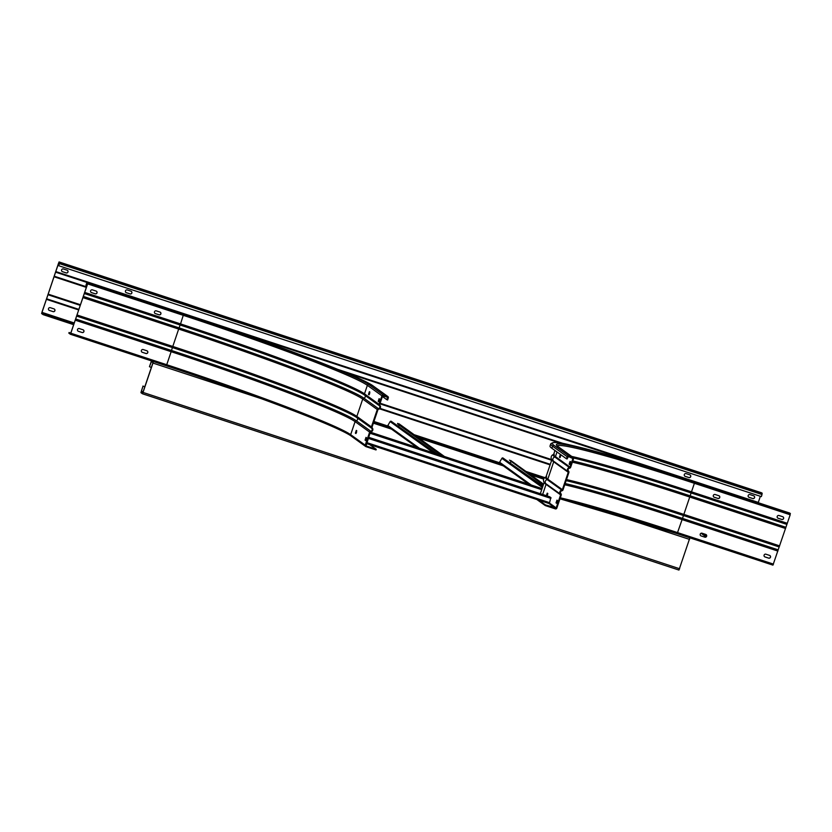 <?xml version="1.0" encoding="UTF-8"?>
<svg xmlns="http://www.w3.org/2000/svg" width="832" height="832" viewBox="0 0 832 832"><rect width="100%" height="100%" fill="white"/><g stroke="black" fill="none" stroke-linecap="round" stroke-linejoin="round"><path stroke-width="1.25" d="M87.63 283.899L87.214 282.194L86.663 283.202L85.956 285.303L86.986 282.838L87.537 283.826L70.834 333.174L69.066 332.509L68.848 333.154L70.377 334.256L87.63 283.899L183.435 315.38A170.477 8.892 -161.3 0 1 367.37 385.32A1.196 1.175 -54.3 0 1 368.867 384.561A171.673 8.954 -161.3 0 0 183.643 314.132L87.849 282.651M376.241 449.301L366.049 445.931L370.282 432.318A0.686 0.676 -54.3 0 1 370.833 431.85A2.382 2.35 125.7 0 0 372.195 427.814A0.686 0.676 -54.3 0 1 372.039 427.118L377.926 409.739A0.686 0.676 -54.3 0 1 378.477 409.282A2.382 2.35 125.7 0 0 379.839 405.236A0.686 0.676 -54.3 0 1 379.683 404.539L382.564 396.011L387.494 397.124L386.963 399.786L387.608 399.994L388.315 397.904A1.196 1.175 125.7 0 0 387.577 396.406L383.427 395.044A1.196 1.175 125.7 0 0 381.93 395.803L379.038 404.331A1.362 1.342 125.7 0 0 379.361 405.714A1.706 1.674 -54.3 0 1 378.383 408.606A1.362 1.342 125.7 0 0 377.281 409.531L371.405 426.91A1.362 1.342 125.7 0 0 371.717 428.293A1.706 1.674 -54.3 0 1 370.739 431.184A1.362 1.342 125.7 0 0 369.637 432.11L365.227 445.151A1.196 1.175 125.7 0 0 365.966 446.649L376.022 449.946L376.241 449.301L369.689 444.59M356.595 432.318L355.94 433.545L355.368 433.139L356.283 430.394L356.595 432.318M366.298 439.306L365.643 440.534L365.071 440.128L365.986 437.372L366.298 439.306M145.954 353.517L142.282 352.3A1.446 1.425 -54.3 0 1 141.388 350.49A1.446 1.425 -54.3 0 1 143.208 349.565L146.879 350.771A1.446 1.425 -54.3 0 1 147.774 352.591A1.446 1.425 -54.3 0 1 145.954 353.517L145.86 353.444A1.446 1.425 125.7 0 0 147.212 350.927M82.087 332.519L78.416 331.313A1.446 1.425 -54.3 0 1 77.522 329.503A1.446 1.425 -54.3 0 1 79.342 328.578L83.013 329.784A1.446 1.425 -54.3 0 1 83.907 331.594A1.446 1.425 -54.3 0 1 82.087 332.519L81.994 332.457A1.446 1.425 125.7 0 0 83.346 329.94M69.066 332.509L70.855 333.102M356.044 433.368L356.762 430.726M365.81 440.398L366.465 437.715M369.2 394.711L369.855 392.028M378.903 401.7L379.558 399.017M91.083 292.386A1.446 1.425 125.7 0 0 91.416 292.542L95.087 293.748A1.446 1.425 125.7 0 0 96.45 291.242M154.95 313.373A1.446 1.425 125.7 0 0 155.282 313.529L158.954 314.735A1.446 1.425 125.7 0 0 160.316 312.229M141.856 352.071A1.446 1.425 125.7 0 0 142.189 352.238L145.86 353.444M77.979 331.084A1.446 1.425 125.7 0 0 78.312 331.25L81.994 332.457M386.963 399.786L382.398 396.5M86.05 285.366L86.913 285.657M95.191 293.821L91.51 292.614A1.446 1.425 -54.3 0 1 90.615 290.794A1.446 1.425 -54.3 0 1 92.446 289.869L96.117 291.075A1.446 1.425 -54.3 0 1 97.011 292.895A1.446 1.425 -54.3 0 1 95.191 293.821L95.087 293.748M156.312 310.866L159.983 312.073A1.446 1.425 -54.3 0 1 160.878 313.882A1.446 1.425 -54.3 0 1 159.058 314.808L155.386 313.602A1.446 1.425 -54.3 0 1 154.492 311.782A1.446 1.425 -54.3 0 1 156.312 310.866M369.689 393.609L369.034 394.846L368.462 394.43L369.387 391.685L369.689 393.609M379.402 400.598L378.737 401.825L378.175 401.419L379.09 398.674L379.402 400.598M573.539 458.765A1.196 1.175 125.7 0 0 572.801 457.278L568.651 455.905A1.196 1.175 125.7 0 0 567.143 456.674L566.436 458.765L567.081 458.973L568.433 456.55L572.894 458.557L570.014 467.085A0.686 0.676 -54.3 0 1 569.462 467.542A2.382 2.35 125.7 0 0 568.09 471.588A0.686 0.676 -54.3 0 1 568.246 472.285L562.37 489.663A0.686 0.676 -54.3 0 1 561.818 490.121A2.382 2.35 125.7 0 0 560.446 494.166A0.686 0.676 -54.3 0 1 560.612 494.863L556.192 507.905L545.49 504.93L545.272 505.575L555.329 508.872A1.196 1.175 125.7 0 0 556.837 508.113L561.246 495.071A1.362 1.342 125.7 0 0 560.924 493.688A1.706 1.674 -54.3 0 1 561.902 490.797A1.362 1.342 125.7 0 0 563.004 489.871L568.89 472.493A1.362 1.342 125.7 0 0 568.568 471.11A1.706 1.674 -54.3 0 1 569.546 468.218A1.362 1.342 125.7 0 0 570.648 467.293L573.539 458.765M789.745 513.063L790.192 514.779L772.938 565.136L677.154 533.655L682.094 519.594L777.899 551.086M693.971 481.593L789.766 513.074L693.971 481.593A176.103 9.183 18.7 0 0 554.091 445.432L568.651 455.905M706.628 536.245A1.446 1.425 -54.3 0 1 704.808 537.16L701.137 535.954A1.446 1.425 -54.3 0 1 700.242 534.144A1.446 1.425 -54.3 0 1 702.062 533.218L705.734 534.425A1.446 1.425 -54.3 0 1 706.628 536.245M770.494 557.232A1.446 1.425 -54.3 0 1 768.674 558.158L765.003 556.951A1.446 1.425 -54.3 0 1 764.109 555.131A1.446 1.425 -54.3 0 1 765.929 554.206L769.6 555.412A1.446 1.425 -54.3 0 1 770.494 557.232M547.726 493.49L546.926 495.862M557.43 500.469L556.774 503.162M545.272 505.575L536.89 499.543M545.49 504.93L538.938 500.209M700.7 535.725A1.446 1.425 125.7 0 0 701.033 535.891L704.714 537.098A1.446 1.425 125.7 0 0 706.066 534.581M764.577 556.712A1.446 1.425 125.7 0 0 764.91 556.878L768.581 558.085A1.446 1.425 125.7 0 0 769.933 555.578M713.804 497.026A1.446 1.425 125.7 0 0 714.137 497.182L717.808 498.389A1.446 1.425 125.7 0 0 719.17 495.882M777.67 518.014A1.446 1.425 125.7 0 0 778.003 518.17L781.674 519.386A1.446 1.425 125.7 0 0 783.037 516.87M569.702 464.578L569.14 464.173L570.055 461.427L570.627 461.833L569.702 464.578M559.988 457.59L559.437 457.194L560.352 454.449L560.924 454.854L560.019 457.6M546.291 495.654L547.248 493.147L547.82 493.553L547.196 495.955M556.962 500.136L557.523 500.542L556.608 503.287L556.036 502.882L556.962 500.136M566.436 458.765L551.876 448.292A177.299 9.246 -161.3 0 1 550.004 446.014L550.711 443.914A177.299 9.246 18.7 0 0 552.594 446.191L567.143 456.674M570.534 461.77L569.868 464.454M560.82 454.782L560.165 457.465M719.732 497.536A1.446 1.425 -54.3 0 1 717.902 498.462L714.23 497.255A1.446 1.425 -54.3 0 1 713.336 495.435A1.446 1.425 -54.3 0 1 715.166 494.51L718.838 495.716A1.446 1.425 -54.3 0 1 719.732 497.536M783.598 518.523A1.446 1.425 -54.3 0 1 781.778 519.449L778.107 518.242A1.446 1.425 -54.3 0 1 777.213 516.433A1.446 1.425 -54.3 0 1 779.033 515.507L782.704 516.714A1.446 1.425 -54.3 0 1 783.598 518.523M78.884 309.39L46.571 298.782L41.912 312.354L43.347 313.997L43.129 314.642L41.6 313.539L59.062 261.934L761.613 492.804L59.062 261.934L59.488 263.64L762.039 494.52L761.623 492.814M49.39 310.43A1.446 1.425 -54.3 0 1 48.506 308.61A1.446 1.425 -54.3 0 1 50.326 307.684L53.997 308.89A1.446 1.425 -54.3 0 1 54.891 310.71A1.446 1.425 -54.3 0 1 53.071 311.636L49.39 310.43L52.967 311.563A1.446 1.425 125.7 0 0 54.33 309.057M543.494 479.076L530.712 474.874M503.318 465.868L418.943 438.142M391.55 429.135L373.381 423.166M73.705 324.688L43.129 314.642M543.785 478.452L528.871 473.554M503.1 465.078L417.102 436.821M389.709 427.814L373.599 422.521M73.923 324.043L43.347 313.997M46.571 298.782L58.614 263.016L59.478 263.037L58.677 265.668L59.488 263.64M760.354 496.298L758.202 502.694M62.067 271.492A1.446 1.425 125.7 0 0 62.4 271.658L66.071 272.865A1.446 1.425 125.7 0 0 67.423 270.348M684.788 476.133A1.446 1.425 125.7 0 0 685.121 476.299L688.792 477.506A1.446 1.425 125.7 0 0 690.144 474.989M748.654 497.12A1.446 1.425 125.7 0 0 748.987 497.286L752.658 498.493A1.446 1.425 125.7 0 0 754.021 495.986M125.934 292.479A1.446 1.425 125.7 0 0 126.266 292.646L129.938 293.852A1.446 1.425 125.7 0 0 131.3 291.335M62.494 271.721A1.446 1.425 -54.3 0 1 61.599 269.911A1.446 1.425 -54.3 0 1 63.419 268.986L67.09 270.192A1.446 1.425 -54.3 0 1 67.985 272.002A1.446 1.425 -54.3 0 1 66.165 272.927L62.4 271.658M686.14 473.626L689.811 474.833A1.446 1.425 -54.3 0 1 690.706 476.653A1.446 1.425 -54.3 0 1 688.886 477.578L685.214 476.362A1.446 1.425 -54.3 0 1 684.32 474.552A1.446 1.425 -54.3 0 1 686.14 473.626M750.006 494.614L753.688 495.82A1.446 1.425 -54.3 0 1 754.572 497.64A1.446 1.425 -54.3 0 1 752.752 498.566L749.081 497.359A1.446 1.425 -54.3 0 1 748.186 495.539A1.446 1.425 -54.3 0 1 750.006 494.614M126.36 292.718A1.446 1.425 -54.3 0 1 125.466 290.898A1.446 1.425 -54.3 0 1 127.286 289.973L130.967 291.179A1.446 1.425 -54.3 0 1 131.851 292.999A1.446 1.425 -54.3 0 1 130.031 293.925L126.266 292.646M58.781 265.741L761.332 496.61L762.039 494.52M151.466 360.901L149.448 366.714L151.58 361.223L153.088 362.315L152.963 363.022L143.031 392.371L142.719 392.954L141.211 391.872L141.336 391.154L143.021 386.152L144.924 386.776M149.573 366.798L151.476 367.422M689.874 537.836L678.954 570.066L142.449 393.765L153.379 361.535M142.438 393.754L140.941 392.673L143.021 386.152M678.954 570.066L142.47 393.765M142.906 386.069L144.934 386.734M417.03 447.481L388.055 426.629A0.853 0.842 -54.3 0 1 387.826 425.506L390.135 421.606A0.853 0.842 -54.3 0 1 391.134 421.231L437.455 454.189M437.486 454.095L436.218 453.679A0.853 0.842 125.7 0 0 435.802 453.648M442.718 455.926L444.028 456.248A0.853 0.842 125.7 0 1 444.246 456.362L399.162 423.904A0.853 0.842 -54.3 0 0 398.944 423.79L444.028 456.248M441.49 455.52L397.509 423.862L398.944 423.79M398.809 426.254L398.975 424.913M397.675 423.374L442.759 455.832M542.641 494.458L546.052 484.38A171.163 8.923 18.7 0 1 544.232 482.206L540.571 493.002M541.954 488.925L370.219 432.494M542.048 488.644L370.323 432.214M543.431 484.567L510.713 460.522A0.853 0.842 -54.3 0 1 510.942 460.637L543.577 484.13M509.444 460.106L543.265 485.056M510.578 462.987L510.744 461.646M528.798 484.214L499.834 463.362A0.853 0.842 -54.3 0 1 499.606 462.238L501.904 458.338A0.853 0.842 -54.3 0 1 502.902 457.954L542.87 486.231M368.482 437.611L550.794 497.526L549.557 502.85L549.162 503.568L366.486 443.539L549.162 503.568M549.9 497.234L368.607 437.268L549.806 496.808M368.576 437.33L549.994 496.954M183.643 314.132L180.544 323.908L84.75 292.427M383.427 395.044L368.867 384.561M379.038 404.331L364.489 393.848L367.37 385.32L381.93 395.803M365.227 445.151L350.667 434.668L355.087 421.626L369.637 432.11M75.348 320.206L171.142 351.686L166.733 364.728L70.928 333.247M76.606 316.087L172.411 347.568L171.142 351.686A170.477 8.892 -161.3 0 1 355.087 421.626A1.362 1.342 -54.3 0 1 356.179 420.701A1.706 1.674 125.7 0 0 357.157 417.82A1.362 1.342 -54.3 0 1 356.845 416.426L362.721 399.048A1.362 1.342 -54.3 0 1 363.823 398.133A1.706 1.674 125.7 0 0 364.801 395.242A1.362 1.342 -54.3 0 1 364.489 393.848A170.477 8.892 18.7 0 0 180.544 323.908L179.067 327.881A171.236 8.934 -161.3 0 1 363.823 398.133L378.383 408.606M350.667 434.668A170.477 8.892 18.7 0 0 166.733 364.728L166.182 365.737C251.649 393.671 340.652 427.575 351.083 435.999A1.196 1.175 -54.3 0 1 350.667 434.668M350.865 435.791A171.673 8.954 18.7 0 0 166.202 365.747M70.398 334.256L166.182 365.737L70.387 334.256M386.298 396.698L387.681 397.696M183.009 313.674L87.204 282.194L183.009 313.674C270.93 342.462 361.816 376.948 373.339 386.09L387.899 396.562M373.339 386.09A1.196 1.175 -54.3 0 0 373.017 385.923A176.103 9.183 18.7 0 0 183.019 313.674M373.017 385.923L387.577 396.406M86.757 283.275L87.61 283.556M379.361 405.714L364.801 395.242A171.236 8.934 -161.3 0 0 180.045 324.99L84.25 293.509M82.982 297.627L178.786 329.108A170.477 8.892 -161.3 0 1 362.721 399.048L377.281 409.531M371.405 426.91L356.845 416.426A170.477 8.892 18.7 0 0 172.91 346.486L77.106 315.006M371.717 428.293L357.157 417.82A171.236 8.934 -161.3 0 0 172.411 347.568L179.067 327.881L83.273 296.4M75.629 318.968L171.434 350.459A171.236 8.934 -161.3 0 1 356.179 420.701L370.739 431.184M368.462 394.43L369.106 394.649M378.175 401.419L378.81 401.627M355.368 433.139L356.002 433.347M365.071 440.128L365.706 440.336M573.113 457.434L558.553 446.95A1.196 1.175 -54.3 0 0 558.241 446.794L572.801 457.278M558.241 446.794A171.673 8.954 -161.3 0 1 694.595 482.04L694.387 483.298L790.192 514.779M557.315 445.89A170.477 8.892 -161.3 0 1 694.387 483.298L691.496 491.826A170.477 8.892 18.7 0 0 571.73 456.435M790.4 513.531L694.595 482.04M773.49 564.127L677.685 532.646A170.477 8.892 18.7 0 0 560.321 497.806M564.741 484.765A170.477 8.892 -161.3 0 1 682.094 519.594L691.496 491.826L787.301 523.307M559.978 498.815L677.134 533.645A171.673 8.954 18.7 0 0 559.978 498.805M547.622 502.528L555.547 508.227M560.446 494.166L545.886 483.694A171.538 8.944 -161.3 0 1 544.669 482.685C543.774 483.153 541.798 477.745 546.645 476.861L545.958 477.048L551.876 459.628A171.163 8.923 18.7 0 0 553.696 461.812A0.686 0.676 125.7 0 0 553.53 461.115A171.538 8.944 -161.3 0 1 552.313 460.106C551.408 460.574 549.432 455.166 554.289 454.282L553.602 454.48L554.954 450.507M560.612 494.863L546.052 484.38A0.686 0.676 125.7 0 0 545.886 483.694A2.382 2.35 -54.3 0 1 547.258 479.648A171.538 8.944 -161.3 0 1 545.99 477.006A171.163 8.923 -161.3 0 0 547.81 479.18L553.696 461.812L568.246 472.285M568.09 471.588L553.53 461.115A2.382 2.35 -54.3 0 1 554.902 457.07A171.538 8.944 -161.3 0 1 553.634 454.428A171.163 8.923 -161.3 0 0 555.454 456.602L557.014 451.984M570.014 467.085L555.454 456.602A0.686 0.676 125.7 0 1 554.902 457.07L569.462 467.542M571.522 457.569L572.894 458.557M562.37 489.663L547.81 479.18A0.686 0.676 125.7 0 1 547.258 479.648L561.818 490.121M556.192 507.905L549.474 503.069M556.036 502.882L556.681 503.09M551.876 448.292L552.594 446.191A1.196 1.175 -54.3 0 1 554.091 445.432M569.14 464.173L569.774 464.391M786.802 524.389L690.997 492.898A171.236 8.934 -161.3 0 0 573.539 458.006M572.801 460.949A171.236 8.934 -161.3 0 1 690.019 495.789L785.824 527.27M572.374 462.186A170.477 8.892 -161.3 0 1 689.738 497.026L785.543 528.507M779.657 545.886L683.852 514.394A170.477 8.892 18.7 0 0 566.498 479.565M779.158 546.957L683.353 515.476A171.236 8.934 -161.3 0 0 566.134 480.636M565.157 483.527A171.236 8.934 -161.3 0 1 682.375 518.367L778.18 549.848M559.437 457.194L560.071 457.402M544.627 477.568L525.897 471.411M499.491 462.727L414.128 434.678M387.712 425.994L373.953 421.47M74.277 322.993L41.912 312.354M46.322 299.312L78.697 309.951M379.558 408.824L550.098 464.87M550.285 464.308L380.026 408.356M41.818 312.894L74.11 323.502M373.776 421.98L388.18 426.722M415.574 435.718L501.571 463.975M527.353 472.451L544.149 477.974M551.658 460.262L379.922 403.832M80.246 305.354L47.944 294.736M551.855 459.67L380.12 403.229M80.454 304.751L48.079 294.112M53.966 276.744L86.33 287.373M344.989 372.372L559.894 442.998M563.961 443.716L337.771 369.387M86.528 286.822L54.215 276.203M650.874 467.782L227.906 328.786M86.965 282.464L55.588 272.158M758.285 502.414L55.723 271.534M58.614 263.016L59.467 263.297M762.258 493.272L59.696 262.392M151.268 361.806L153.109 362.409M153.088 363.116L261.446 398.726M590.47 506.844L689.582 539.417M679.65 568.766L143.146 392.465M141.211 391.872L143 392.454M143.229 391.778L141.336 391.154M436.218 453.679L391.134 421.231M390.135 421.606L433.68 452.951M419.463 448.282L387.826 425.506M541.934 488.998L370.198 432.557M369.97 433.233L541.705 489.674M370.365 432.151L542.069 488.571L370.365 432.151M510.713 460.522L543.566 484.172M542.734 486.626L502.902 457.954M501.904 458.338L542.433 487.51M531.242 485.014L499.606 462.238M550.992 497.661L368.462 437.684M368.233 438.36L550.888 498.389M549.609 502.684L366.798 442.603M706.514 536.224L702.562 533.385M351.083 435.999L365.643 446.482M558.553 446.95L557.17 446.108M677.144 533.655L772.938 565.136M550.711 443.914C555.131 439.92 567.83 444.756 593.081 450.767C620.152 458.13 653.775 468.406 693.961 481.582M706.056 536.848L701.064 533.26"/></g></svg>
